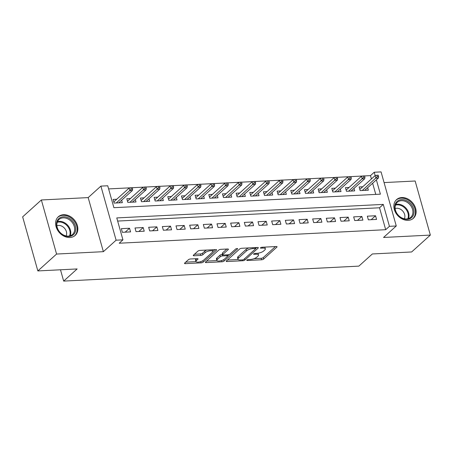 <?xml version="1.0" encoding="UTF-8"?>
<svg xmlns="http://www.w3.org/2000/svg" width="453" height="453" viewBox="0 0 453 453"><rect width="100%" height="100%" fill="white"/><g stroke="black" fill="none" stroke-linecap="round" stroke-linejoin="round"><path stroke-width="0.68" d="M246.885 260.09A1.11 0.374 164.3 0 0 246.76 260.345A1.11 0.374 164.3 0 0 247.31 260.509L261.562 259.784A1.58 0.532 164.3 0 0 263.64 259.054L276.868 247.123A1.58 0.532 164.3 0 0 277.049 246.76A1.58 0.532 164.3 0 0 276.262 246.528L262.01 247.247A1.11 0.374 164.3 0 0 260.554 247.763A1.11 0.374 164.3 0 0 260.43 248.012A1.11 0.374 164.3 0 0 260.979 248.176L262.825 248.085A5.062 1.699 164.3 0 1 265.345 248.833A5.062 1.699 164.3 0 1 264.767 249.988L263.663 250.985A5.062 1.699 164.3 0 1 257.021 253.323L255.175 253.414A1.11 0.374 164.3 0 0 253.72 253.929A1.11 0.374 164.3 0 0 253.595 254.178A1.11 0.374 164.3 0 0 254.144 254.343L255.99 254.252A5.062 1.699 164.3 0 1 258.51 254.999A5.062 1.699 164.3 0 1 257.933 256.155L256.828 257.145A5.062 1.699 164.3 0 1 250.186 259.49L248.34 259.58A1.11 0.374 164.3 0 0 246.885 260.09M69.938 237.508A12.571 9.807 47.9 0 0 75.153 235.441A12.571 9.807 47.9 0 0 76.076 222.406A12.571 9.807 47.9 0 0 63.528 214.711A12.571 9.807 47.9 0 0 58.312 216.777A12.571 9.807 47.9 0 0 57.389 229.813A12.571 9.807 47.9 0 0 69.938 237.508M408.187 220.351A12.571 9.807 47.9 0 0 413.402 218.284A12.571 9.807 47.9 0 0 414.325 205.249A12.571 9.807 47.9 0 0 401.777 197.548A12.571 9.807 47.9 0 0 396.562 199.614A12.571 9.807 47.9 0 0 395.639 212.65A12.571 9.807 47.9 0 0 408.187 220.351M190.481 258.98A1.58 0.532 164.3 0 0 188.403 259.711L184.694 263.057A1.58 0.532 164.3 0 0 184.513 263.42A1.58 0.532 164.3 0 0 185.3 263.652L201.132 262.853A1.58 0.532 164.3 0 0 203.204 262.123L216.432 250.186A1.58 0.532 164.3 0 0 216.613 249.829A1.58 0.532 164.3 0 0 215.826 249.592L200 250.396A1.58 0.532 164.3 0 0 197.921 251.126L193.437 255.169A1.58 0.532 164.3 0 0 193.255 255.532A1.58 0.532 164.3 0 0 194.048 255.764L200.821 255.424A1.58 0.532 164.3 0 0 202.899 254.688L205.118 252.683A4.23 1.421 164.3 0 1 209.535 250.86A4.23 1.421 164.3 0 1 212.78 251.358A4.23 1.421 164.3 0 1 212.298 252.321L203.59 260.175A4.23 1.421 164.3 0 1 199.173 262.004A4.23 1.421 164.3 0 1 195.928 261.506A4.23 1.421 164.3 0 1 196.409 260.543L197.865 259.229A1.58 0.532 164.3 0 0 198.046 258.873A1.58 0.532 164.3 0 0 197.259 258.635L190.481 258.98M37.848 270.934L22.65 216.857L41.365 199.971L56.568 254.048L37.848 270.934L77.14 268.94L63.663 281.098L358.867 266.121L372.343 253.963L411.635 251.97L430.35 235.084L383.544 237.463L396.267 225.979L389.433 226.324L385.69 229.699L119.19 243.221L122.933 239.847L116.104 240.192L100.9 186.115L107.735 185.77L113.896 207.689L380.395 194.173L376.375 179.858M56.568 254.048L103.375 251.675L116.104 240.192M226.415 260.945A1.58 0.532 164.3 0 0 226.234 261.302A1.58 0.532 164.3 0 0 227.021 261.54L242.848 260.735A1.58 0.532 164.3 0 0 244.926 260.005L258.153 248.068A1.58 0.532 164.3 0 0 258.335 247.712A1.58 0.532 164.3 0 0 257.547 247.474L241.715 248.278A1.58 0.532 164.3 0 0 239.643 249.008L226.415 260.945M221.993 261.794L206.16 262.598A1.58 0.532 164.3 0 1 205.373 262.361A1.58 0.532 164.3 0 1 205.554 262.004L218.782 250.067A1.58 0.532 164.3 0 1 220.86 249.337L227.633 248.991A1.58 0.532 164.3 0 1 228.42 249.229A1.58 0.532 164.3 0 1 228.238 249.586L222.876 254.427A1.58 0.532 164.3 0 0 222.695 254.79A1.58 0.532 164.3 0 0 223.482 255.022L227.978 254.796A1.58 0.532 164.3 0 0 230.05 254.065L235.634 249.025A1.11 0.374 164.3 0 1 236.794 248.55A1.11 0.374 164.3 0 1 237.644 248.68A1.11 0.374 164.3 0 1 237.514 248.929L224.065 261.064A1.58 0.532 164.3 0 1 221.993 261.794L221.636 260.532M430.35 235.084L415.152 181.007L384.07 182.587M116.744 199.246L113.12 199.428L114.145 203.086L122.35 202.667L121.653 200.209M130.407 198.55L126.789 198.737L127.814 202.389L136.013 201.976L135.322 199.513M144.077 197.859L140.453 198.04L141.483 201.698L149.683 201.279L148.986 198.822M157.746 197.168L154.122 197.349L155.147 201.002L163.346 200.588L162.655 198.125M171.41 196.472L167.786 196.659L168.816 200.311L177.015 199.892L176.325 197.434M185.079 195.781L181.455 195.962L182.48 199.614L190.679 199.201L189.988 196.738M198.742 195.084L195.118 195.271L196.149 198.924L204.348 198.51L203.657 196.047M212.412 194.394L208.788 194.575L209.813 198.233L218.012 197.814L217.321 195.351M226.075 193.697L222.451 193.884L223.482 197.536L231.681 197.123L230.99 194.66M239.745 193.006L236.121 193.188L237.146 196.845L245.345 196.426L244.654 193.969M253.408 192.31L249.784 192.497L250.815 196.149L259.014 195.736L258.323 193.272M267.077 191.619L263.453 191.806L264.478 195.458L272.683 195.039L271.987 192.582M280.741 190.928L277.123 191.109L278.148 194.762L286.347 194.348L285.656 191.885M294.41 190.232L290.786 190.419L291.811 194.071L300.016 193.652L299.32 191.194M308.074 189.541L304.456 189.722L305.481 193.374L313.68 192.961L312.989 190.498M321.743 188.844L318.119 189.031L319.15 192.684L327.349 192.27L326.658 189.807M335.413 188.154L331.789 188.335L332.813 191.993L341.013 191.574L340.322 189.116M349.076 187.457L345.452 187.644L346.483 191.296L354.682 190.883L353.991 188.42M368.363 219.835L376.562 219.416L375.537 215.764L367.338 216.177L368.363 219.835M354.699 220.526L362.898 220.113L361.868 216.455L353.668 216.874L354.699 220.526M341.03 221.223L349.229 220.804L348.204 217.151L340.005 217.565L341.03 221.223M327.366 221.913L335.565 221.5L334.535 217.842L326.336 218.261L327.366 221.913M313.697 222.61L321.896 222.191L320.871 218.539L312.672 218.952L313.697 222.61M300.028 223.301L308.233 222.882L307.202 219.229L299.003 219.648L300.028 223.301M286.364 223.992L294.563 223.578L293.538 219.926L285.339 220.339L286.364 223.992M272.695 224.688L280.9 224.269L279.869 220.617L271.67 221.036L272.695 224.688M259.031 225.379L267.23 224.965L266.205 221.313L258 221.727L259.031 225.379M245.362 226.075L253.561 225.656L252.536 222.004L244.337 222.417L245.362 226.075M231.698 226.766L239.897 226.353L238.873 222.695L230.668 223.114L231.698 226.766M218.029 227.463L226.228 227.044L225.203 223.391L217.004 223.805L218.029 227.463M204.365 228.153L212.565 227.74L211.534 224.082L203.335 224.501L204.365 228.153M190.696 228.844L198.895 228.431L197.87 224.779L189.671 225.192L190.696 228.844M177.032 229.541L185.232 229.122L184.201 225.469L176.002 225.888L177.032 229.541M163.363 230.232L171.562 229.818L170.538 226.166L162.338 226.579L163.363 230.232M149.694 230.928L157.899 230.509L156.868 226.857L148.669 227.276L149.694 230.928M136.03 231.619L144.23 231.206L143.205 227.553L135.005 227.967L136.03 231.619M385.69 229.699L379.529 207.78L117.655 221.064M129.535 228.244L121.336 228.657L122.361 232.315L130.566 231.896L129.535 228.244L125.187 232.168M371.42 178.935L370.492 175.628L364.563 175.928M362.74 176.019L350.894 176.619M349.07 176.715L337.23 177.316M335.407 177.406L323.561 178.006M321.738 178.097L309.897 178.703M308.074 178.793L296.228 179.394M294.405 179.484L282.564 180.084M280.741 180.181L268.895 180.781M267.072 180.872L255.226 181.472M253.408 181.568L241.562 182.168M239.739 182.259L227.893 182.859M226.075 182.95L214.229 183.556M212.406 183.646L200.56 184.246M198.737 184.337L186.896 184.937M185.073 185.034L173.227 185.634M171.404 185.724L159.564 186.325M157.74 186.421L145.894 187.021M144.071 187.112L132.231 187.712M130.407 187.808L108.618 188.912M375.769 194.405L372.632 183.239M362.745 186.766L359.121 186.947L360.146 190.605L368.346 190.186L367.655 187.729M60.487 269.784L63.663 281.098M103.375 251.675L88.176 197.599L41.365 199.971M88.176 197.599L100.9 186.115M370.492 175.628L374.235 172.248L381.069 171.902L396.267 225.979M389.433 226.324L383.272 204.399L116.772 217.921L122.933 239.847M378.623 176.636L378.21 175.175L376.845 175.243L377.258 176.704L378.623 176.636L378.363 178.069L375.899 178.193L374.235 172.248M379.529 207.78L383.272 204.399M375.537 215.764L371.183 219.688M361.868 216.455L357.519 220.385M348.204 217.151L343.85 221.075M334.535 217.842L330.186 221.772M320.871 218.539L316.517 222.463M307.202 219.229L302.853 223.159M293.538 219.926L289.184 223.85M279.869 220.617L275.515 224.546M266.205 221.313L261.851 225.237M252.536 222.004L248.182 225.928M238.873 222.695L234.518 226.625M225.203 223.391L220.849 227.315M211.534 224.082L207.185 228.012M197.87 224.779L193.516 228.703M184.201 225.469L179.852 229.399M170.538 226.166L166.183 230.09M156.868 226.857L152.519 230.787M143.205 227.553L138.85 231.477M258.51 254.999L258.102 253.538A5.062 1.699 164.3 0 0 257.904 253.238M265.345 248.833L264.931 247.372A5.062 1.699 164.3 0 0 264.779 247.106M253.974 258.686L261.154 258.323A1.58 0.532 164.3 0 0 263.227 257.593L275.452 246.568M255.571 248.567L256.738 247.519M227.423 260.033L238.091 259.495M242.406 259.88A1.11 0.374 164.3 0 0 243.856 259.371L255.469 248.895A1.11 0.374 164.3 0 0 255.594 248.64A1.11 0.374 164.3 0 0 255.045 248.476L253.097 248.578A5.062 1.699 164.3 0 0 246.455 250.917L238.516 258.074A5.062 1.699 164.3 0 0 237.938 259.229A5.062 1.699 164.3 0 0 240.458 259.982L242.406 259.88M248.895 247.916A5.062 1.699 164.3 0 0 246.041 249.456L246.455 250.917M237.938 259.229L237.525 257.768A5.062 1.699 164.3 0 1 238.108 256.613L246.041 249.456M216.896 260.571L206.562 261.092M226.823 249.037L222.463 252.967A1.58 0.532 164.3 0 0 222.281 253.329L222.695 254.79M229.331 254.478L227.729 255.928M217.31 259.45A4.23 1.421 164.3 0 0 216.823 260.413A4.23 1.421 164.3 0 0 220.067 260.911A4.23 1.421 164.3 0 0 224.484 259.088L227.553 256.319A1.58 0.532 164.3 0 0 227.734 255.956A1.58 0.532 164.3 0 0 226.947 255.724L222.451 255.951A1.58 0.532 164.3 0 0 220.379 256.681L217.31 259.45L216.896 257.989A4.23 1.421 164.3 0 0 216.409 258.952L216.823 260.413M216.896 257.989L219.965 255.22A1.58 0.532 164.3 0 1 222.044 254.49L222.604 254.461M195.928 261.506L195.515 260.045A4.23 1.421 164.3 0 1 196.002 259.082L196.443 258.68M212.78 251.358L212.372 249.897A4.23 1.421 164.3 0 0 212.315 249.773M206.789 250.05A4.23 1.421 164.3 0 0 204.711 251.222L205.118 252.683M194.445 254.263L200.407 253.957A1.58 0.532 164.3 0 0 202.485 253.227L204.711 251.222M212.774 251.653L215.016 249.631M185.702 262.151L195.985 261.63M376.845 175.243L375.163 175.566L359.812 189.411M377.258 176.704L362.264 190.498M378.363 178.069L364.722 190.373M401.613 199.626A10.878 8.488 -132.1 0 1 413.612 209.02A10.878 8.488 -132.1 0 1 407.156 219.354A10.878 8.488 -132.1 0 1 395.158 209.96A10.878 8.488 -132.1 0 1 401.613 199.626M406.579 218.963A10.074 7.86 47.9 0 0 410.758 217.304A10.074 7.86 47.9 0 0 411.494 206.862A10.074 7.86 47.9 0 0 401.443 200.69A10.074 7.86 47.9 0 0 397.264 202.349A10.074 7.86 47.9 0 0 396.522 212.791A10.074 7.86 47.9 0 0 406.579 218.963M395.141 208.578A7.169 5.595 -132.1 0 1 396.715 208.255A7.169 5.595 -132.1 0 1 403.317 211.772A7.169 5.595 -132.1 0 1 404.342 218.776M412.479 218.997A12.491 9.745 47.9 0 0 412.751 218.765A12.491 9.745 47.9 0 0 413.668 205.809A12.491 9.745 47.9 0 0 401.199 198.165A12.491 9.745 47.9 0 0 396.018 200.215A12.491 9.745 47.9 0 0 395.758 200.464M72.735 221.313A10.878 8.488 -132.1 0 1 73.148 234.96A10.878 8.488 -132.1 0 1 59.53 231.987A10.878 8.488 -132.1 0 1 59.122 218.34A10.878 8.488 -132.1 0 1 72.735 221.313M59.649 231.93A10.074 7.86 47.9 0 0 72.508 234.467A10.074 7.86 47.9 0 0 71.874 222.044A10.074 7.86 47.9 0 0 59.015 219.507A10.074 7.86 47.9 0 0 59.649 231.93M56.891 225.741A7.169 5.595 -132.1 0 1 64.649 228.397A7.169 5.595 -132.1 0 1 66.093 235.934M74.23 236.155A12.491 9.745 47.9 0 0 74.502 235.922A12.491 9.745 47.9 0 0 73.714 220.52A12.491 9.745 47.9 0 0 57.769 217.378A12.491 9.745 47.9 0 0 57.508 217.621M364.954 177.327L364.546 175.866L363.176 175.934L363.589 177.395L364.954 177.327L364.693 178.765L362.236 178.89L361.494 176.257L346.143 190.101M363.589 177.395L348.595 191.189M364.693 178.765L351.058 191.064M361.494 176.257L363.176 175.934M351.29 178.023L350.877 176.557L349.512 176.63L349.92 178.091L351.29 178.023L351.024 179.456L348.567 179.581L347.825 176.947L332.479 190.798M349.92 178.091L334.931 191.885M351.024 179.456L337.389 191.761M347.825 176.947L349.512 176.63M337.621 178.714L337.213 177.253L335.843 177.321L336.256 178.782L337.621 178.714L337.36 180.147L334.897 180.271L334.161 177.644L318.81 191.489M336.256 178.782L321.262 192.576M337.36 180.147L323.725 192.451M334.161 177.644L335.843 177.321M323.957 179.405L323.544 177.944L322.179 178.018L322.587 179.479L323.957 179.405L323.691 180.843L321.234 180.968L320.492 178.335L305.146 192.185M322.587 179.479L307.598 193.267M323.691 180.843L310.056 193.142M320.492 178.335L322.179 178.018M310.288 180.101L309.88 178.641L308.51 178.709L308.923 180.169L310.288 180.101L310.028 181.534L307.564 181.659L306.828 179.031L291.477 192.876M308.923 180.169L293.929 193.963M310.028 181.534L296.392 193.839M306.828 179.031L308.51 178.709M296.624 180.792L296.211 179.331L294.846 179.405L295.254 180.866L296.624 180.792L296.358 182.231L293.901 182.355L293.159 179.722L277.814 193.573M295.254 180.866L280.265 194.654M296.358 182.231L282.723 194.53M293.159 179.722L294.846 179.405M282.955 181.489L282.547 180.028L281.177 180.096L281.59 181.557L282.955 181.489L282.695 182.921L280.231 183.046L279.495 180.419L264.144 194.263M281.59 181.557L266.596 195.351M282.695 182.921L269.059 195.226M279.495 180.419L281.177 180.096M269.292 182.18L268.878 180.719L267.513 180.787L267.921 182.248L269.292 182.18L269.025 183.618L266.568 183.742L265.826 181.109L250.481 194.96M267.921 182.248L252.933 196.041M269.025 183.618L255.39 195.917M265.826 181.109L267.513 180.787M255.622 182.876L255.209 181.415L253.844 181.483L254.258 182.944L255.622 182.876L255.362 184.309L252.899 184.433L252.162 181.806L236.811 195.651M254.258 182.944L239.263 196.738M255.362 184.309L241.726 196.613M252.162 181.806L253.844 181.483M241.953 183.567L241.545 182.106L240.181 182.174L240.588 183.635L241.953 183.567L241.692 185.005L239.235 185.13L238.493 182.497L223.148 196.342M240.588 183.635L225.6 197.429M241.692 185.005L228.057 197.304M238.493 182.497L240.181 182.174M228.289 184.263L227.876 182.797L226.511 182.87L226.925 184.331L228.289 184.263L228.029 185.696L225.566 185.821L224.83 183.188L209.479 197.038M226.925 184.331L211.93 198.125M228.029 185.696L214.388 198.001M224.83 183.188L226.511 182.87M214.62 184.954L214.212 183.493L212.842 183.561L213.255 185.022L214.62 184.954L214.36 186.387L211.902 186.511L211.16 183.884L195.809 197.729M213.255 185.022L198.267 198.816M214.36 186.387L200.724 198.691M211.16 183.884L212.842 183.561M200.956 185.645L200.543 184.184L199.178 184.258L199.586 185.719L200.956 185.645L200.69 187.083L198.233 187.208L197.491 184.575L182.146 198.425M199.586 185.719L184.597 199.507M200.69 187.083L187.055 199.382M197.491 184.575L199.178 184.258M187.287 186.342L186.879 184.881L185.509 184.949L185.923 186.41L187.287 186.342L187.027 187.774L184.569 187.899L183.827 185.271L168.476 199.116M185.923 186.41L170.928 200.203M187.027 187.774L173.391 200.079M183.827 185.271L185.509 184.949M173.624 187.032L173.21 185.571L171.846 185.639L172.253 187.106L173.624 187.032L173.357 188.471L170.9 188.595L170.158 185.962L154.813 199.813M172.253 187.106L157.265 200.894M173.357 188.471L159.722 200.77M170.158 185.962L171.846 185.639M159.954 187.729L159.547 186.268L158.176 186.336L158.59 187.797L159.954 187.729L159.694 189.161L157.231 189.286L156.495 186.659L141.143 200.503M158.59 187.797L143.595 201.591M159.694 189.161L146.059 201.466M156.495 186.659L158.176 186.336M146.291 188.42L145.877 186.959L144.513 187.027L144.92 188.488L146.291 188.42L146.025 189.858L143.567 189.983L142.825 187.349L127.48 201.2M144.92 188.488L129.932 202.281M146.025 189.858L132.389 202.157M142.825 187.349L144.513 187.027M132.621 189.116L132.214 187.655L130.843 187.723L131.257 189.184L132.621 189.116L132.361 190.549L129.898 190.673L129.162 188.046L113.811 201.891M131.257 189.184L116.262 202.978M132.361 190.549L118.726 202.853M129.162 188.046L130.843 187.723M247.145 259.914L247.31 260.509M260.815 247.587L260.979 248.176M253.98 253.754L254.144 254.343M255.747 253.386L255.99 254.252M262.581 247.219L262.825 248.085M276.704 246.551L276.868 247.123M263.227 257.593L263.64 259.054M261.154 258.323L261.562 259.784M257.995 247.497L258.153 248.068M244.569 258.731L244.926 260.005M242.604 259.863L242.848 260.735M226.766 260.628L227.021 261.54M254.801 247.615L255.045 248.476M252.853 247.712L253.097 248.578M238.108 256.613L238.516 258.074M205.905 261.687L206.16 262.598M228.08 249.014L228.238 249.586M222.463 252.967L222.876 254.427M237.4 248.527L237.514 248.929M223.674 259.66L224.065 261.064M226.704 254.858L226.947 255.724M222.044 254.49L222.451 255.951M219.965 255.22L220.379 256.681M197.701 258.657L197.865 259.229M196.002 259.082L196.409 260.543M202.485 253.227L202.899 254.688M200.407 253.957L200.821 255.424M193.788 254.852L194.048 255.764M216.274 249.614L216.432 250.186M202.814 260.73L203.204 262.123M200.781 261.608L201.132 262.853M185.045 262.746L185.3 263.652M395.701 204.541A10.074 7.86 -132.1 0 1 397.541 204.212A10.074 7.86 -132.1 0 1 406.664 208.958A10.074 7.86 -132.1 0 1 408.419 218.635M407.768 218.805A9.739 7.599 47.9 0 0 406.081 209.439A9.739 7.599 47.9 0 0 397.258 204.847A9.739 7.599 47.9 0 0 395.463 205.164M57.452 221.698A10.074 7.86 -132.1 0 1 67.973 225.566A10.074 7.86 -132.1 0 1 70.17 235.792M69.519 235.968A9.739 7.599 47.9 0 0 67.401 226.058A9.739 7.599 47.9 0 0 57.214 222.327M255.299 247.587L255.594 248.64M227.417 254.824L227.734 255.956"/></g></svg>
